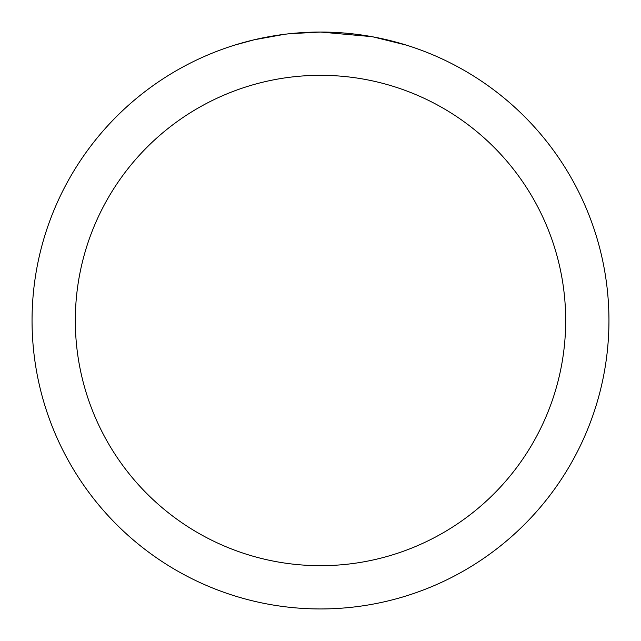 <?xml version="1.0" encoding="UTF-8"?>
<svg xmlns="http://www.w3.org/2000/svg" width="641" height="641" viewBox="0 0 641 641"><rect width="100%" height="100%" fill="white"/><g stroke="black" fill="none" stroke-linecap="round" stroke-linejoin="round"><path stroke-width="0.96" d="M326.253 32.106L330.267 32.218M356.019 34.245L357.237 34.398M371.74 36.641L320.5 32.05A288.45 288.45 0 0 1 608.95 320.5A288.45 288.45 0 0 1 320.5 608.95A288.45 288.45 0 0 1 32.05 320.5A288.45 288.45 0 0 1 320.5 32.05L289.323 33.741M373.102 36.89L406.194 45.078M320.5 75.317A245.183 245.183 0 0 1 565.683 320.5A245.183 245.183 0 0 1 320.5 565.683A245.183 245.183 0 0 1 75.317 320.5A245.183 245.183 0 0 1 320.5 75.317M287.969 33.893L284.452 34.31M234.814 45.078L254.148 39.79L284.452 34.318M299.355 32.827L300.95 32.715M277.377 35.295L282.681 34.542"/></g></svg>
